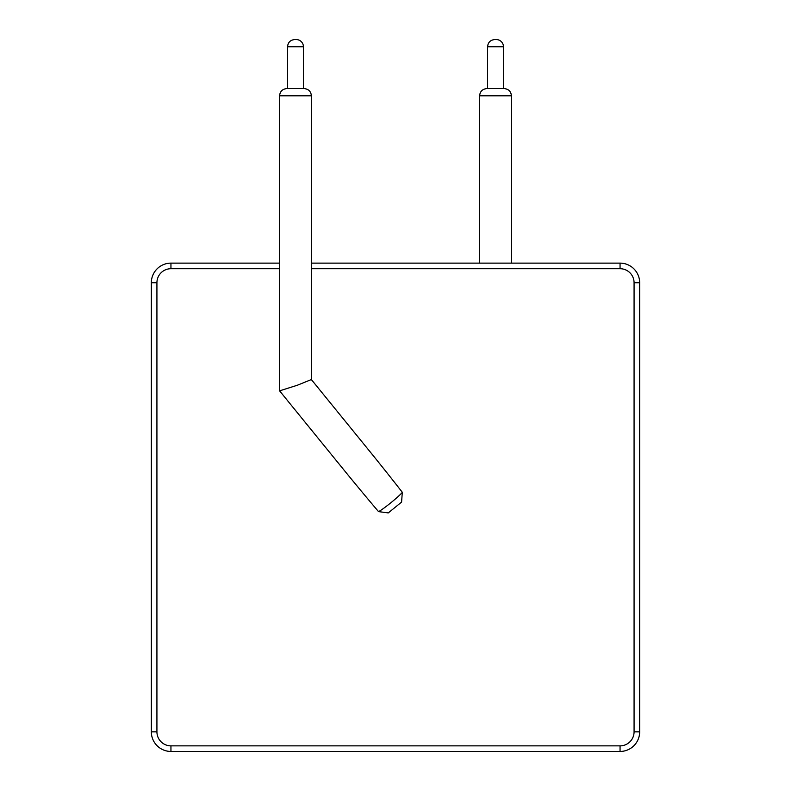 <?xml version="1.0" encoding="UTF-8"?>
<svg xmlns="http://www.w3.org/2000/svg" width="791" height="791" viewBox="0 0 791 791"><rect width="100%" height="100%" fill="white"/><g stroke="black" fill="none" stroke-linecap="round" stroke-linejoin="round"><path stroke-width="1.19" d="M639.662 731.843L639.662 282.733L639.662 731.843A19.607 19.607 0 0 1 620.055 751.45L170.945 751.45L620.055 751.45A19.607 19.607 0 0 0 639.662 731.843L634.075 731.843A14.02 14.02 0 0 1 620.055 745.864L170.945 745.864A14.02 14.02 0 0 1 156.925 731.843L156.925 282.733A14.02 14.02 0 0 1 170.945 268.713L279.599 268.713M311.367 268.713L620.055 268.713L620.055 263.126A19.607 19.607 0 0 1 639.662 282.733A19.607 19.607 0 0 0 620.055 263.126L311.367 263.126M170.945 745.864L170.945 751.45A19.607 19.607 0 0 1 151.338 731.843L151.338 282.733A19.607 19.607 0 0 1 170.945 263.126L279.599 263.126M279.599 390.833L279.599 95.8L311.367 95.8L311.367 379.571L368.497 449.822A205.68 15.889 -129.1 0 1 402.303 492.289A15.889 1.226 140.9 0 1 390.991 502.651A15.889 1.226 140.9 0 1 378.533 511.619A205.68 15.889 -129.1 0 1 343.848 469.864L279.599 390.853L297.416 385.207L311.357 379.551M378.533 511.619L388.272 512.914L401.591 502.087L402.303 492.289M486.92 88.582L486.851 88.582C482.431 89.047 480.018 91.449 479.633 95.8L511.401 95.8C511.016 91.449 508.613 89.047 504.183 88.582L486.92 88.582M304.08 88.582L286.817 88.582C282.387 89.047 279.984 91.449 279.599 95.8M503.462 88.582L503.462 46.768A7.218 7.218 0 0 0 496.244 39.55L494.8 39.55L496.244 39.55M303.428 88.582L303.428 46.768A7.218 7.218 0 0 0 296.2 39.55L294.756 39.55L296.2 39.55M620.055 268.713A14.02 14.02 0 0 1 634.075 282.733L634.075 731.843M634.075 282.733L639.662 282.733M620.055 745.864L620.055 751.45M156.925 282.733L151.338 282.733A19.607 19.607 0 0 1 170.945 263.126L170.945 268.713M156.925 731.843L151.338 731.843M503.462 46.768L487.572 46.768L487.572 88.582M303.428 46.768L287.538 46.768L287.538 88.582M511.401 263.126L511.401 95.8M479.633 263.126L479.633 95.8M311.367 95.8C310.982 91.449 308.569 89.047 304.149 88.582M487.572 46.768C488.007 42.388 490.41 39.975 494.8 39.55M287.538 46.768C287.964 42.388 290.376 39.975 294.756 39.55"/></g></svg>
